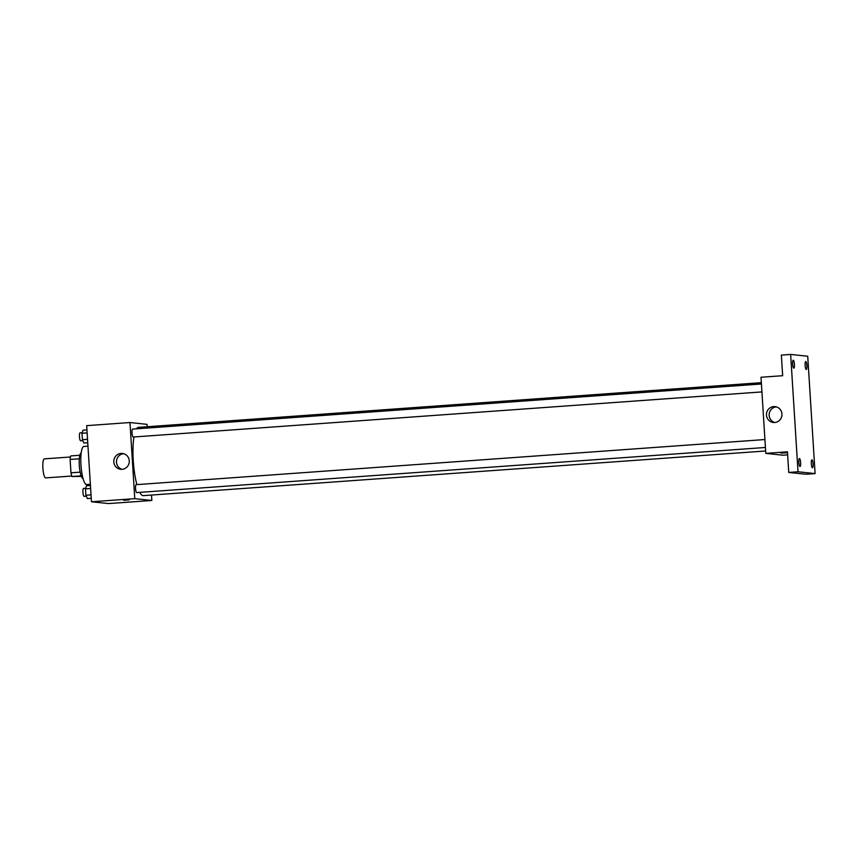 <?xml version="1.0" encoding="UTF-8"?>
<svg xmlns="http://www.w3.org/2000/svg" width="858" height="858" viewBox="0 0 858 858"><rect width="100%" height="100%" fill="white"/><g stroke="black" fill="none" stroke-linecap="round" stroke-linejoin="round"><path stroke-width="1.29" d="M70.453 456.992L44.337 458.869A9.545 2.113 85.9 0 0 42.9 468.35A9.545 2.113 85.9 0 0 45.624 477.895A9.545 2.113 85.9 0 0 45.71 477.895L71.825 476.029M80.148 472.157L70.967 472.812L70.131 459.459A12.312 2.724 85.9 0 1 70.721 455.92L79.826 455.266M81.338 476.394L72.008 476.533A12.312 2.724 85.9 0 1 70.967 472.812M81.145 475.879L72.008 476.533M83.001 478.41A12.72 2.821 -94.1 0 1 79.333 465.915A12.72 2.821 -94.1 0 1 81.178 453.035M79.301 458.805L70.131 459.459M87.966 446.171L83.87 446.46A19.08 4.226 85.9 0 0 80.995 465.422A19.08 4.226 85.9 0 0 86.433 484.523A19.08 4.226 85.9 0 0 86.604 484.534L90.369 484.255M151.501 495.055L151.845 500.471L108.537 503.571L91.463 501.769L86.679 425.643L129.976 422.533L147.05 424.345L147.211 426.748M139.768 492.374A34.223 7.583 85.9 0 0 143.061 495.624A34.223 7.583 85.9 0 0 143.361 495.634L765.647 450.986M761.346 382.679L138.46 427.37A34.223 7.583 85.9 0 0 136.486 428.818M133.955 436.969A34.223 7.583 85.9 0 0 136.894 484.609M151.845 500.471L134.77 498.659L129.976 422.533M761.925 391.913L133.215 437.022A3.979 0.879 85.9 0 0 133.215 437.022A3.979 0.879 85.9 0 1 132.046 433.043A3.979 0.879 85.9 0 1 132.647 429.097L761.432 383.976M765.422 447.479L136.712 492.589A3.979 0.879 -94.1 0 1 135.553 488.685A3.979 0.879 -94.1 0 1 136.143 484.663A3.979 0.879 -94.1 0 1 136.175 484.663L764.928 439.543M134.77 498.659L91.463 501.769M122.05 469.326A7.979 7.776 96.1 0 1 113.824 460.553A7.979 7.776 96.1 0 1 122.394 453.442A7.979 7.776 96.1 0 1 122.05 469.326A7.979 7.776 96.1 0 1 123.702 453.7M129.129 499.914L123.649 500.278L129.129 499.914M787.644 454.847L782.871 455.19L765.797 453.378L761.003 377.263L782.657 375.707L781.359 355.094L790.647 354.429L807.721 356.231L815.1 473.584L805.823 474.249L788.749 472.447L787.451 451.823L765.797 453.378M815.1 473.584L798.026 471.771L788.749 472.447M798.026 471.771L790.647 354.429M774.731 422.501A7.979 7.776 96.1 0 1 766.494 413.728A7.979 7.776 96.1 0 1 775.074 406.617A7.979 7.776 96.1 0 1 774.731 422.501A7.979 7.776 96.1 0 1 776.383 406.874M786.454 452.756L780.962 453.121L786.454 452.756M794.433 364.275A3.979 0.879 -94.1 0 1 793.832 368.146A3.979 0.879 -94.1 0 1 792.653 364.092A3.979 0.879 -94.1 0 1 793.264 360.221A3.979 0.879 -94.1 0 1 794.433 364.275M800.621 462.601A3.979 0.879 -94.1 0 1 800.021 466.473A3.979 0.879 -94.1 0 1 798.841 462.408A3.979 0.879 -94.1 0 1 799.452 458.537A3.979 0.879 -94.1 0 1 800.621 462.601M813.084 463.921A3.979 0.879 -94.1 0 1 812.483 467.792A3.979 0.879 -94.1 0 1 811.303 463.738A3.979 0.879 -94.1 0 1 811.915 459.867A3.979 0.879 -94.1 0 1 813.084 463.921M806.895 365.605A3.979 0.879 -94.1 0 1 806.295 369.476A3.979 0.879 -94.1 0 1 805.126 365.411A3.979 0.879 -94.1 0 1 805.726 361.54A3.979 0.879 -94.1 0 1 806.895 365.605M91.248 498.305L87.344 498.584L85.897 495.248L85.489 488.835L86.529 485.767L90.444 485.489M91.034 494.884L85.897 495.248M90.626 488.47L85.489 488.835M85.682 488.277L83.558 488.438A3.979 0.879 85.9 0 0 82.958 492.385A3.979 0.879 85.9 0 0 84.095 496.364A3.979 0.879 85.9 0 0 84.127 496.364L86.304 496.203M87.752 442.739L83.848 443.018L82.4 439.682L81.993 433.269L83.033 430.201L86.948 429.922M87.537 439.317L82.4 439.682M87.13 432.904L81.993 433.269M82.186 432.711L80.062 432.861A3.979 0.879 85.9 0 0 79.462 436.819A3.979 0.879 85.9 0 0 80.598 440.798A3.979 0.879 85.9 0 0 80.631 440.798L82.808 440.637"/></g></svg>

